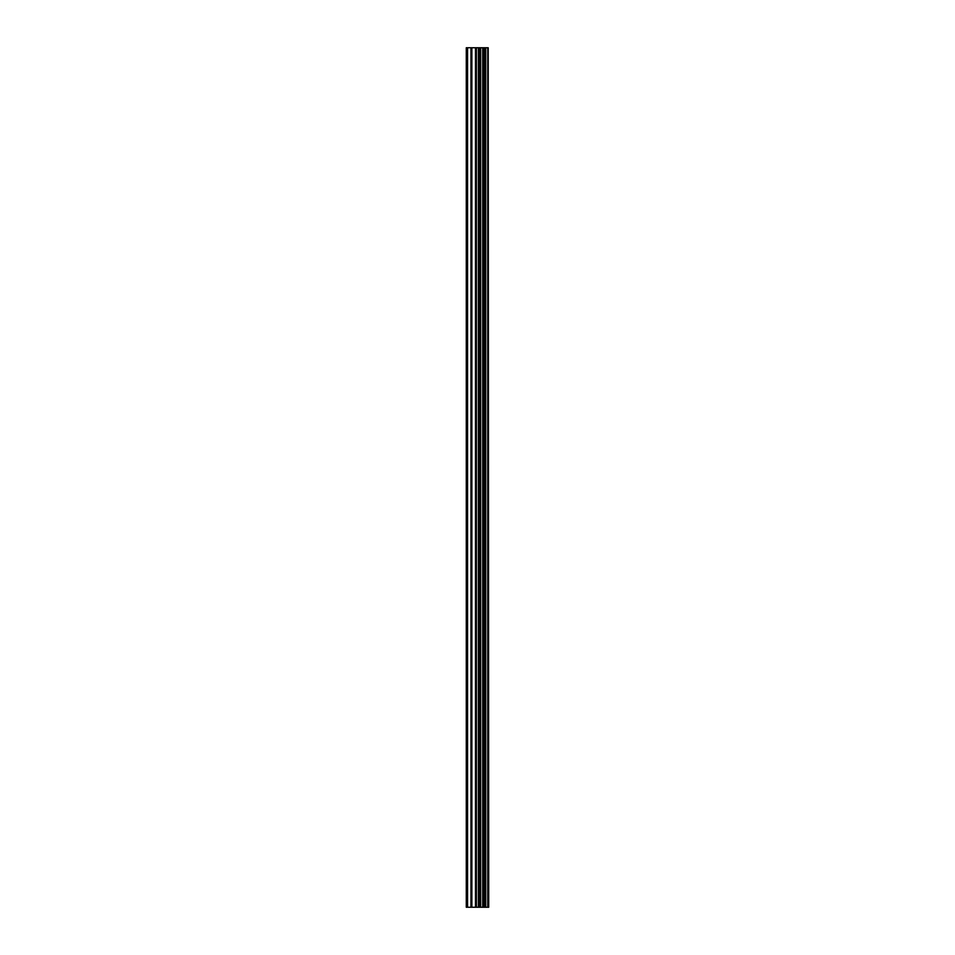 <?xml version="1.0" encoding="UTF-8"?>
<svg xmlns="http://www.w3.org/2000/svg" width="955" height="955" viewBox="0 0 955 955"><rect width="100%" height="100%" fill="white"/><g stroke="black" fill="none" stroke-linecap="round" stroke-linejoin="round"><path stroke-width="1.43" d="M488.208 47.75L488.721 907.25L488.208 47.75L466.279 47.75L466.279 907.25L467.556 907.25L467.556 47.75M467.556 907.25L488.208 907.25M487.778 907.25L487.778 47.75M480.675 907.25L480.675 47.75M480.246 907.25L480.246 47.75M485.761 907.25L485.761 47.75M485.582 907.25L485.582 47.75M485.355 907.25L485.355 47.75M484.901 907.25L484.901 47.75M483.552 907.25L483.552 47.75M483.099 907.25L483.099 47.75M482.884 907.25L482.884 47.75M482.717 907.25L482.717 47.75M479.303 907.25L479.303 47.75M478.395 907.25L478.395 47.75M476.39 907.25L476.39 47.75M475.483 907.25L475.483 47.75M471.877 907.25L471.877 47.75M470.97 907.25L470.97 47.75"/></g></svg>
